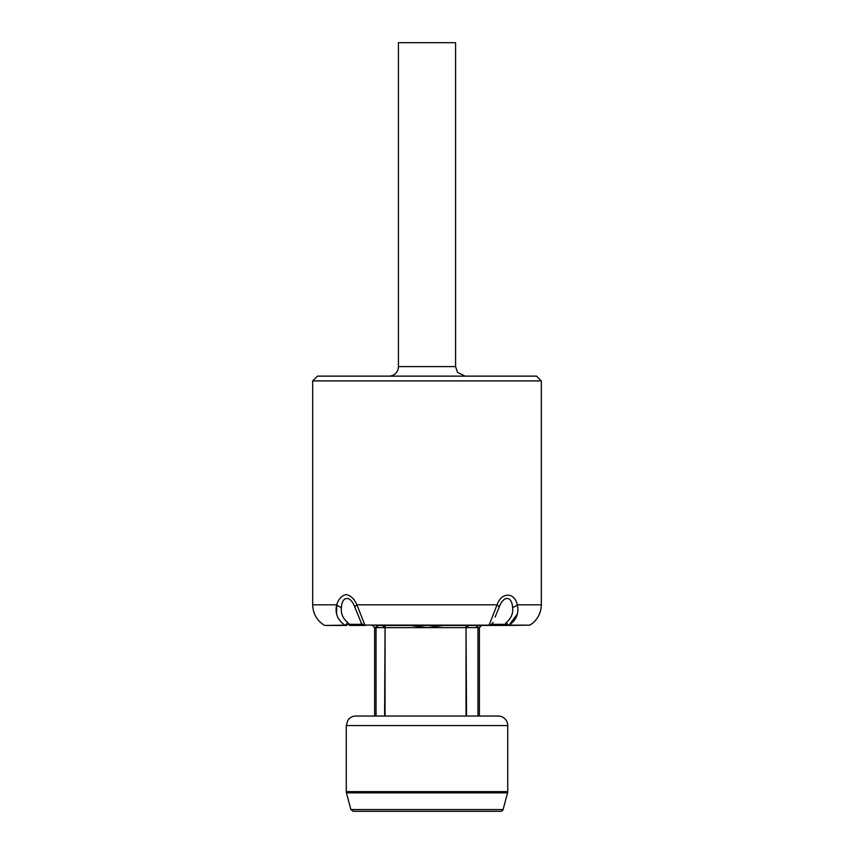<?xml version="1.0" encoding="UTF-8"?>
<svg xmlns="http://www.w3.org/2000/svg" width="854" height="854" viewBox="0 0 854 854"><rect width="100%" height="100%" fill="white"/><g stroke="black" fill="none" stroke-linecap="round" stroke-linejoin="round"><path stroke-width="1.28" d="M398.423 42.7L455.577 42.7L455.577 366.601L398.423 366.601L398.423 42.7M388.89 376.134A9.522 9.522 0 0 0 398.423 366.601M536.558 376.134L317.442 376.134L312.681 380.895L541.319 380.895L536.558 376.134M350.898 809.539L353.193 811.3L500.807 811.3A2.381 2.381 0 0 0 503.102 809.539L350.898 809.539L346.425 792.854L507.575 792.854A4.761 4.761 0 0 0 507.735 791.615L346.265 791.615L346.265 725.558L507.735 725.558A9.522 9.522 0 0 0 498.213 716.036L385.058 716.036L385.058 627.509L385.827 627.626A599.391 71.149 -133.6 0 1 383.595 625.438M385.058 627.509L384.61 716.036L355.787 716.036L498.213 716.036M378.311 627.626L376.123 625.438L382.421 625.438L384.61 627.626L378.311 627.626A9.074 5.241 45 0 1 376.038 627.231L374.607 627.231L374.607 716.036M372.419 625.438L374.607 627.626L372.419 625.438M466.54 627.626L468.729 625.438L481.581 625.438L479.393 627.626L477.962 627.231A9.074 5.241 135 0 1 475.689 627.626L466.54 627.626L468.729 625.438L467.373 625.438L465.131 627.626L466.017 627.487L466.017 716.036M466.54 716.036L466.017 627.487M467.373 625.438L468.729 625.438M443.557 625.438L427 627.626L465.131 627.626M385.827 627.626L427 627.626L410.443 625.438M479.393 716.036L479.393 627.231M345.763 625.438L325.107 625.438L345.763 625.438A1.9 1.516 -90 0 1 344.973 625.16L325.107 625.438M349.617 625.438L363.388 625.438L349.617 625.438L349.35 624.338L345.785 625.085A1.9 1.142 90 0 0 346.457 625.438M364.839 625.438L363.388 625.438L364.839 625.438A1.9 1.527 -90 0 1 363.943 625.085L361.68 624.338A1.9 1.879 90 0 0 363.388 625.438M376.123 625.438L488.488 625.438L477.877 625.438L475.689 627.626M508.237 625.438L529.875 625.16L509.027 625.16A1.9 1.516 90 0 1 508.237 625.438L507.543 625.438A1.9 1.142 -90 0 0 508.215 625.085L504.65 624.338L492.32 624.338L490.057 625.085A1.9 1.527 90 0 1 489.161 625.438L507.543 625.438M490.612 625.438A1.9 1.879 -90 0 0 492.32 624.338L493.014 622.363A6.672 5.903 15 0 1 490.057 625.085L489.086 625.16A1.9 1.153 -90 0 1 488.488 625.438L489.161 625.438M517.407 614.037L509.027 625.16L508.215 625.075L509.027 625.16C516.414 620.111 519.179 613.332 517.321 604.813C514.546 591.929 501.426 591.961 497.081 604.813L489.086 625.16L363.943 625.075A6.672 5.903 -15 0 1 360.986 622.363L360.164 620.185L361.68 624.338L349.35 624.338L347.567 622.363C342.774 618.392 340.735 613.439 341.429 607.504C342.07 595.441 350.834 595.441 354.933 607.504L354.89 607.429M336.593 614.037L336.679 604.813C338.494 599.028 341.653 595.612 346.169 594.565C350.834 595.612 354.421 599.028 356.919 604.813L364.914 625.16A1.9 1.153 90 0 0 365.512 625.438M504.383 625.438L506.433 622.363A6.672 0.801 63.1 0 0 508.215 625.085M347.567 622.363A6.672 0.801 -63.1 0 1 345.785 625.085L344.973 625.16C337.576 620.111 334.821 613.332 336.679 604.813A6.672 2.711 20.2 0 0 341.429 607.504M541.319 380.895L541.319 604.813L517.321 604.813A6.672 2.711 159.8 0 1 512.571 607.504L512.56 607.45M356.278 610.663L354.933 607.504A6.672 2.103 154.6 0 1 356.919 604.813L497.081 604.813A6.672 2.103 25.4 0 1 499.067 607.504L497.743 610.621L499.067 607.504C503.166 595.451 511.93 595.43 512.571 607.504C513.265 613.439 511.215 618.392 506.433 622.363M497.604 610.941L497.092 612.211M496.729 613.119L496.441 613.845M496.163 614.538L495.106 617.122M493.014 622.363L492.32 624.338M356.182 610.429L360.068 619.951M477.962 627.231L477.962 716.036M376.038 716.036L376.038 627.231M324.125 625.16C316.77 620.367 312.959 613.588 312.681 604.813L336.679 604.813M455.577 366.601L457.53 372.387L465.11 376.134M346.425 792.854L346.265 791.615M507.735 725.558L507.735 791.615M503.102 809.539L507.575 792.854M346.265 725.558L347.781 720.392C349.713 717.584 352.382 716.132 355.787 716.036M312.681 380.895L312.681 604.813M529.875 625.16C537.23 620.367 541.041 613.588 541.319 604.813M356.246 610.578L360.142 620.121"/></g></svg>
